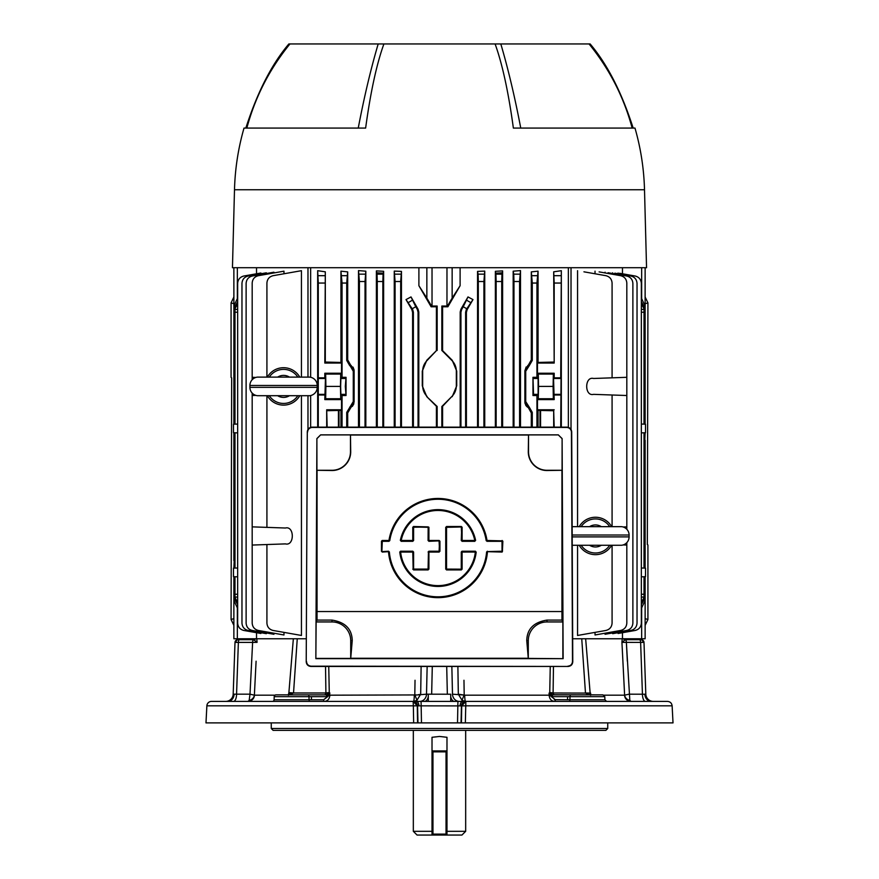 <?xml version="1.0" encoding="UTF-8"?>
<svg xmlns="http://www.w3.org/2000/svg" width="879" height="879" viewBox="0 0 879 879"><rect width="100%" height="100%" fill="white"/><g stroke="black" fill="none" stroke-linecap="round" stroke-linejoin="round"><path stroke-width="1.32" d="M446.982 831.314L465.672 831.314L461.936 835.05L432.018 835.05L432.018 737.294L439.5 736.448L446.982 737.294L446.982 835.05L417.064 835.05L413.328 831.314L432.018 831.314M432.018 750.93L446.982 750.93M432.018 751.864L432.962 751.864L432.962 835.05L446.038 835.05L432.962 835.05A0.934 0.934 0 0 1 432.018 834.116L446.982 834.116A0.934 0.934 0 0 1 446.038 835.05A0.934 0.934 0 0 0 446.982 834.116M446.038 835.05L446.038 751.864L432.962 751.864M446.038 751.864L446.982 751.864M595.61 694.849L552.43 694.74A1.868 0.901 110.9 0 0 551.122 696.443L555.385 699.772A1.681 0.846 90 0 1 554.55 701.398L457.926 701.398L465.859 701.398L461.717 705.826L672.127 705.826L673.017 722.89L461.431 722.89L461.717 705.903L413.35 705.837L417.283 705.826L413.141 701.398L413.35 705.826L206.873 705.826A4.67 4.67 0 0 1 211.542 701.398L421.074 701.398L421.481 722.89L461.431 722.89M640.736 639.703L639.516 639.703L640.736 639.703A2.802 2.34 90 0 1 643.087 642.395L640.626 642.406A2.802 1.121 -90 0 0 639.516 639.703L625.387 639.703L639.516 639.703M641.198 639.703A2.802 2.802 0 0 1 643.999 642.406L643.087 642.395M567.57 699.772L567.57 696.651M653.284 701.398A7.482 7.482 0 0 1 645.812 694.179L644.889 694.223A7.482 6.252 -90 0 0 651.141 701.398M419.668 701.398A7.482 6.856 -90 0 0 426.513 694.179L450.422 694.223M428.578 694.223L426.513 694.179L427.15 666.447M233.583 701.398A7.482 2.978 90 0 0 236.561 694.179L249.999 694.179L252.625 642.406A2.802 1.121 -90 0 1 253.69 639.703L239.484 639.703A2.802 1.121 90 0 0 238.374 642.406L235.001 642.406L233.188 694.179L236.561 694.179L238.374 642.406L252.625 642.406L251.669 661.206M237.802 639.703L239.484 639.703L237.802 639.703A2.802 2.802 0 0 0 235.001 642.406M308.068 694.849A1.868 0.934 90 0 1 309.001 696.651L274.204 696.651A1.868 1.868 0 0 1 276.072 694.849L325.768 694.849A1.868 0.934 90 0 1 326.702 696.651L309.001 696.651L309.056 699.772L323.615 699.772L327.878 696.443L323.615 699.772L311.43 699.772L311.43 696.651M274.204 696.651L274.094 699.772A1.681 1.681 0 0 1 272.413 701.398M450.718 694.223L450.718 701.398M428.282 694.223L428.282 701.398M465.826 701.398A4.67 4.395 90 0 0 461.442 705.903L461.025 722.89M271.259 722.89L271.259 728.493L607.741 728.493L607.741 722.89M607.741 728.493L605.873 730.372L273.127 730.372L271.259 728.493M457.519 722.89L457.926 701.398L413.405 701.398A6.538 0.879 90 0 0 414.295 695.19L426.513 694.179M417.283 705.903L417.569 722.89L205.983 722.89L206.873 705.826M413.646 722.89L413.35 705.837M413.174 701.398A4.67 4.395 90 0 1 417.558 705.903L417.975 722.89L421.481 722.89M672.127 705.826C671.743 703.112 670.183 701.64 667.458 701.398L465.859 701.398L465.354 722.89M465.65 705.837L461.717 705.903M554.55 701.398C551.353 701.123 549.54 699.058 549.111 695.19L552.298 696.651A1.868 0.934 90 0 1 553.232 694.849L602.928 694.849L604.796 696.651L569.999 696.651L569.944 699.772L604.906 699.772L606.587 701.398M297.256 638.769L293.531 692.993L288.894 692.586L293.344 638.769M325.9 693.081L329.262 693.081L328.076 694.179L325.065 694.849L325.9 693.081L325.538 666.447L325.9 692.993A9.35 0.714 -0.9 0 1 329.273 692.586L329.889 695.19C329.46 699.047 327.647 701.112 324.45 701.398A1.681 0.846 90 0 1 323.615 699.772M328.746 666.447L329.273 692.586L328.746 666.447M404.933 701.398L324.45 701.398M416.679 694.937L328.911 695.19L327.878 696.443A1.868 0.901 69.1 0 0 326.57 694.74L325.065 694.849L326.57 694.74M328.076 694.179L328.911 695.19L329.933 693.081L328.076 694.179M288.675 694.849A1.868 1.461 -177.3 0 1 289.213 694.179L288.872 693.081L293.531 692.993L289.334 694.74A1.868 1.527 -122.8 0 0 288.971 694.849M283.39 694.849L311.43 694.849M254.449 695.19A6.538 6.483 -90 0 1 247.966 701.398L249.175 700.442L249.999 694.179L254.449 695.19L274.995 695.19M256.877 642.362L253.69 639.703L257.064 642.362L252.625 642.406M239.484 639.703L253.69 639.703A2.802 2.791 116.4 0 0 255.723 638.769M256.866 639.538L257.031 641.868M288.279 695.19L288.894 692.586M256.097 661.206L254.383 695.069A6.538 5.856 -12.5 0 1 249.175 700.442M225.716 701.398A7.482 7.482 0 0 0 233.188 694.179M326.702 696.651L327.878 696.443M291.399 694.674L291.96 694.52M288.872 693.081L288.598 695.19M463.969 680.258L464.2 695.069L458.431 694.212M462.145 700.442L465.595 701.398A6.538 0.879 -90 0 1 464.705 695.19L464.2 695.069A6.538 0.626 116 0 0 462.145 700.442L458.322 694.179L457.882 666.447M418.294 694.729L419.514 694.509M413.405 701.398L416.855 700.442L420.678 694.179L421.118 666.447L420.678 694.179M415.031 680.258L414.8 695.069A6.538 0.626 64 0 1 416.855 700.442M459.332 701.398A7.482 6.856 -90 0 1 452.487 694.179L464.2 695.069M550.254 666.447L549.738 693.081L550.254 666.447M549.727 692.586A9.35 0.714 -179.1 0 1 553.1 692.993L553.462 666.447L553.1 693.081L553.935 694.849L552.43 694.74M645.417 701.398A7.482 2.978 90 0 1 642.439 694.179L640.626 642.406L621.936 642.362L624.617 695.069A6.538 5.856 -167.5 0 0 629.825 700.442L631.034 701.398A6.538 6.483 90 0 1 624.551 695.19L629.001 694.179L644.889 694.223M629.825 700.442L626.375 642.406A2.802 1.121 -90 0 0 625.31 639.703L621.936 642.362L622.211 638.769L621.936 642.362L622.848 642.362M643.999 642.406L645.812 694.179M590.402 695.19L590.611 693.081L589.644 694.707M588.194 694.784L589.117 694.849M570.932 694.849A1.868 0.934 90 0 0 569.999 696.651L552.298 696.651M589.315 694.849L585.48 693.081L590.611 693.081L590.721 695.19M589.787 694.179A1.868 1.461 -2.7 0 1 590.325 694.849M554.363 699.651L569.944 699.772A1.681 0.846 90 0 1 569.098 701.398M552.32 694.707L550.924 694.179L550.089 695.19L549.067 693.081L553.1 693.081L553.935 694.849L550.924 694.179L549.738 693.081M553.1 692.993L585.48 693.081L581.744 638.769M585.469 692.993L590.128 693.081M585.656 638.769L590.106 692.586M622.903 661.206L621.936 642.362L625.31 639.703A2.802 2.791 63.6 0 1 623.277 638.769M464.705 695.19L549.111 695.19L549.067 693.081L550.924 694.179M412.603 312.419L411.855 309.617L412.636 309.408L413.383 312.21L412.603 312.419L412.603 427.15M412.636 309.408L406.021 299.596L411.855 309.617M406.021 299.596L411.009 296.926L415.756 306.716L417.305 309.408L418.063 309.199L411.009 296.926M418.063 309.199L418.811 312.001L418.811 427.15M376.388 427.15L376.388 270.886L383.64 271.314L383.64 427.15M358.5 427.15L358.5 270.6L365.829 271.193L365.829 427.15M394.264 427.15L394.264 271.106L401.45 271.391L401.45 427.15M436.413 306.782L437.16 306.035L431.545 306.035L431.117 306.782L436.413 306.782L436.413 350.644L426.787 360.258L422.283 371.103L422.283 385.826L426.787 396.671L436.413 406.285L436.413 427.15M431.117 306.782L418.898 285.708L418.898 267.71M310.639 267.71L310.639 377.267M310.639 395.55L310.639 427.348M317.671 427.15L317.671 270.688L325.307 271.82L324.812 363.049L341.535 363.049L340.942 362.445L340.942 271.171L347.688 271.886L347.688 359.874L350.666 365.17L349.765 365.697L346.722 360.434L347.688 359.874M340.942 362.445L325.307 362.06L325.307 271.82M351.128 365.444L349.765 365.697L351.128 365.444L354.116 370.74L353.896 369.114M354.116 402.088L347.688 412.943L346.722 412.383L353.27 401.604L354.116 402.088L354.116 370.74L353.27 371.224L350.227 365.961M347.688 412.943L347.688 427.15M641.34 424.052L645.505 424.194L645.505 432.743L641.34 432.886M641.34 567.988L645.505 568.142L645.505 576.679L641.34 576.833M641.34 594.248L644.01 594.27L644.01 576.734L645.131 576.712L645.131 638.769L645.131 600.445L641.34 608.554M645.131 432.754L644.801 440.258M644.01 440.28L645.131 440.247L645.131 560.626L644.01 560.604M325.659 398.747L325.889 386.408L340.47 386.408L340.7 398.747L325.659 398.747L324.812 399.593L325.461 378.475L324.812 377.827L318.275 377.827L318.275 427.15M347.688 271.886L346.722 283.049L342.052 283.049L342.052 377.311L340.887 378.475L340.623 386.408L340.887 394.352L342.052 395.517L342.052 427.15M342.052 377.311L346.029 377.311L345.315 386.408L346.029 395.517L342.052 395.517M452.147 267.71L452.147 298.135L460.102 285.708L447.883 306.782L447.455 306.035L441.84 306.035L442.587 306.782L447.883 306.782M452.147 298.135L447.455 306.035M441.84 306.035L441.84 350.424L442.587 350.644L442.587 306.782M442.587 427.15L442.587 406.285L451.949 396.396A14.954 14.954 0 0 0 456.322 385.826L456.322 371.103A14.954 14.954 0 0 0 451.949 360.533L441.84 350.424M452.213 396.671L456.717 385.826L456.717 371.103L452.213 360.258L442.587 350.644M442.587 405.757L441.84 406.505L441.84 427.15M426.787 396.671L437.16 406.505L437.16 427.15M437.16 406.505L436.413 405.757M436.413 350.644L427.051 360.533A14.954 14.954 0 0 0 422.678 371.103L422.678 385.826A14.954 14.954 0 0 0 427.051 396.396M437.16 306.035L437.16 350.424M431.545 306.035L426.853 298.135L426.853 267.71M418.898 285.708L426.853 298.135M441.84 406.505L451.949 396.396M460.102 285.708L460.102 267.71M349.765 407.131L350.666 407.658M346.722 412.383L346.722 427.15M533.542 394.352L532.971 395.517L536.948 395.517L538.113 394.352L538.113 378.475L536.948 377.311L532.971 377.311L533.542 394.352L538.113 394.352M532.971 377.311L532.971 395.517M536.948 283.049L532.278 283.049L531.312 271.886L538.058 271.171L536.948 283.049L536.948 377.311M529.235 365.697L528.334 365.17L531.312 359.874L532.278 360.434L529.235 365.697L525.73 371.224L524.884 370.74L527.872 365.444L528.773 365.961L528.334 365.17M531.312 271.886L531.312 359.874M532.278 283.049L532.278 360.434M553.693 427.15L553.693 410.757L538.058 410.372L537.465 409.779L537.465 399.593L554.188 399.593L553.341 398.747L553.111 386.408L553.341 374.069L554.188 373.234L554.188 377.827L553.539 378.475L554.188 399.593M553.693 410.757L554.188 427.15M554.188 409.779L537.465 409.779M554.188 377.827L560.725 377.827L561.044 378.475L560.725 427.15M554.188 395.001L560.725 395.001M537.465 399.593L538.3 398.747L553.341 398.747M538.3 398.747L538.53 386.408L553.111 386.408M538.53 386.408L538.3 374.069L553.341 374.069M554.188 373.234L537.465 373.234L537.465 363.049L554.188 363.049L553.693 271.82L561.329 270.688L560.725 377.827M538.3 374.069L537.465 373.234M537.465 363.049L538.058 362.445L553.693 362.06M560.725 283.049L554.188 283.049L553.693 271.82M554.188 283.049L554.188 363.049M561.329 427.15L561.329 270.688M538.058 427.15L538.058 410.372M538.058 362.445L538.058 271.171M536.948 395.517L536.948 427.15M532.278 412.383L531.312 412.943L531.312 427.15L531.312 412.943L528.334 407.658L529.235 407.131L532.278 412.383L532.278 427.15M526.675 406.439L527.872 407.373L524.884 402.088L524.884 370.74L526.158 366.972M525.104 403.714L524.884 402.088L525.73 401.604L525.73 371.224M525.73 401.604L529.235 407.131M342.052 283.049L340.942 271.171M346.029 377.311L346.029 395.517M325.889 386.408L325.659 374.069L324.812 373.234L324.812 377.827M340.47 386.408L340.7 374.069L341.535 373.234L324.812 373.234M340.7 374.069L325.659 374.069M340.7 398.747L341.535 399.593L324.812 399.593M340.942 427.15L340.942 410.372L341.535 409.779L326.691 409.779L327.153 427.15M340.942 410.372L327.153 410.713M326.691 427.15L326.691 409.779M341.535 409.779L341.535 399.593M324.812 395.001L318.275 395.001M325.307 362.06L324.812 363.049M324.812 283.049L318.275 283.049L317.671 270.688M318.275 283.049L318.275 377.827M341.535 373.234L341.535 363.049M346.722 283.049L346.722 360.434M353.27 401.604L353.27 371.224M237.66 604.609L234.99 599.61L234.99 576.734L233.869 576.712L233.869 638.769L233.869 600.445L235.056 600.412M233.869 568.12L234.199 560.626M234.99 424.139L234.199 424.161M266.348 273.534L266.348 272.809L248.142 276.017C244.329 276.995 242.263 279.456 241.967 283.379L241.967 623.101C242.263 627.024 244.329 629.485 248.142 630.463L266.348 633.671L266.348 632.946M237.66 576.833L233.495 576.679L233.495 568.142L237.66 567.988M237.66 432.886L233.495 432.743L233.495 424.194L237.66 424.052L234.99 424.15L234.99 309.408L237.66 309.43M237.66 303.837L234.99 308.749L234.99 306.716L237.66 301.717M234.99 308.749L234.99 309.408M233.495 432.743L234.99 432.798L234.99 568.087M234.99 597.588L237.66 602.489M266.919 544.54L285.422 543.892C294.586 546.288 294.586 525.631 285.422 528.015L252.185 526.862L252.185 545.057L266.919 544.54L266.919 623.101C267.227 627.024 269.293 629.485 273.105 630.463L301.442 635.462L301.442 395.704M266.919 395.704L266.919 527.367M301.442 377.113L301.442 270.688L273.105 275.687C269.293 276.665 267.227 279.126 266.919 283.049L266.919 377.113M252.185 393.1L252.185 395.517L255.844 395.385M255.844 377.443L252.185 377.311L252.185 379.728M283.972 273.765L283.972 271.171L258.371 275.687C254.547 276.665 252.493 279.126 252.185 283.049L252.185 377.311M252.185 395.517L252.185 526.862M285.422 543.892C294.586 546.288 294.586 525.631 285.422 528.015M252.185 545.057L252.185 623.101C252.493 627.024 254.547 629.485 258.371 630.463L283.972 634.979L283.972 632.375M260.898 273.765L260.898 273.006L243.835 276.017C240.022 276.995 237.967 279.456 237.66 283.379L237.66 623.101C237.967 627.024 240.022 629.485 243.835 630.463L260.898 633.473L260.898 632.715M273.94 272.94L273.94 272.204L252.306 276.017C248.482 276.995 246.428 279.456 246.12 283.379L246.12 623.101C246.428 627.024 248.482 629.485 252.306 630.463L273.94 634.275L273.94 633.21M233.891 600.445L237.66 608.554M256.525 632.704L256.525 638.769L233.869 638.769M234.99 560.604L233.869 560.626L233.869 440.247L234.99 440.28M233.869 440.247L233.869 432.754M307.98 267.71L307.98 377.113M307.98 395.704L307.98 429.402M256.525 273.776L256.525 267.71M256.525 638.769L306.332 638.769M234.99 406.494L233.869 406.505L233.869 424.172M233.869 406.505L233.869 350.424L234.99 350.435M235.034 306.068L233.891 306.035L233.869 350.424M233.891 306.035L233.869 267.71L233.869 306.035L237.66 297.926M273.94 634.275L270.93 633.748M260.898 633.473L259.448 633.221M283.972 634.979L279.896 634.264M301.442 635.462L295.058 634.33M266.348 633.671L264.194 633.298M382.98 274.149L383.167 273.182L376.871 272.809L377.135 274.149M317.868 392.55L317.813 386.419M317.813 386.397L317.868 380.277M352.325 406.439L353.896 403.725M350.227 406.856L351.128 407.373M353.468 367.982L352.842 366.972M348.15 362.214L347.908 361.5M340.656 390.122L340.656 382.695M347.919 411.295L348.337 410.196M612.652 632.946L612.652 633.671L630.858 630.463C634.671 629.485 636.737 627.024 637.033 623.101L637.033 283.379C636.737 279.456 634.671 276.995 630.858 276.017L614.806 273.182M599.104 271.886L620.629 275.687C624.453 276.665 626.507 279.126 626.815 283.049L626.815 377.311L612.081 377.827L612.081 283.049C611.773 279.126 609.707 276.665 605.895 275.687L583.942 271.82M612.081 377.827L593.578 378.475C584.414 376.08 584.414 396.737 593.578 394.352L626.815 395.517L626.815 526.862L623.156 526.982M641.34 297.926L645.109 306.035L645.131 267.71L645.131 306.035L643.966 306.068M644.01 350.435L645.131 350.424L645.131 406.505L644.01 406.494M645.131 306.035L645.131 350.424M645.131 406.505L645.131 424.172L644.01 424.139M645.131 560.626L645.131 568.12M643.944 600.412L645.109 600.445M622.475 632.704L622.475 638.769L645.131 638.769M571.02 267.71L571.02 429.402M612.652 273.534L612.652 272.809M626.815 377.311L626.815 395.517M626.815 526.862L626.815 529.268M626.815 542.651L626.815 623.101C626.507 627.024 624.453 629.485 620.629 630.463L595.028 634.979L595.028 632.375M623.156 544.925L626.815 545.057M577.558 545.255L577.558 635.462L605.895 630.463C609.707 629.485 611.773 627.024 612.081 623.101L612.081 545.255M612.081 395.001L612.081 526.664M593.578 378.475C584.414 376.08 584.414 396.737 593.578 394.352C584.414 396.737 584.414 376.08 593.578 378.475M577.558 270.688L577.558 526.664M595.028 271.171L595.028 273.765M644.01 594.27L644.01 599.61L641.34 604.609M641.34 602.489L644.01 597.588M645.505 432.743L644.01 432.798L644.01 568.087M645.505 424.194L644.01 424.15L644.01 312.21L641.34 312.232M641.34 301.717L644.01 306.716L644.01 312.21M644.01 306.716L644.01 308.749L641.34 303.837M641.34 309.43L644.01 309.408L644.01 308.749M618.102 632.715L618.102 633.473L635.165 630.463C638.978 629.485 641.033 627.024 641.34 623.101L641.34 283.379C641.033 279.456 638.978 276.995 635.165 276.017L619.552 273.259M618.102 273.765L618.102 273.006M605.06 633.21L605.06 634.275L626.694 630.463C630.518 629.485 632.572 627.024 632.88 623.101L632.88 283.379C632.572 279.456 630.518 276.995 626.694 276.017L608.07 272.732M605.06 272.94L605.06 272.204M622.475 273.776L622.475 267.71M572.668 638.769L622.475 638.769M531.081 361.522L530.663 362.631M525.532 404.834L526.158 405.856M528.334 407.658L528.773 406.856M530.85 410.603L531.092 411.317M501.865 274.149L502.129 272.809L495.833 273.182L496.02 274.149M568.361 427.348L568.361 267.71M461.695 309.408L460.937 312.21L460.189 312.001L460.937 309.199L461.695 309.408L463.244 306.716L467.991 296.926L472.979 299.596L466.364 309.408L467.145 309.617L466.397 312.419L466.397 427.15M466.397 312.419L465.617 312.21L466.364 309.408M465.617 312.21L465.617 427.15M460.937 312.21L460.937 427.15M460.189 312.001L460.189 427.15M467.991 296.926L460.937 309.199M467.145 309.617L472.979 299.596M418.811 312.001L418.063 312.21L417.305 309.408M383.079 274.149L382.859 281.511L377.256 281.511L377.036 274.149L383.079 274.149L383.64 271.314M377.256 427.15L377.256 281.511M382.859 427.15L382.859 281.511M377.036 274.149L376.388 270.886M359.423 427.15L359.423 281.511L358.5 270.6M365.829 271.193L365.027 281.511L359.423 281.511M365.027 427.15L365.027 281.511M395.089 427.15L395.089 281.511L394.264 271.106M401.45 271.391L400.692 281.511L395.089 281.511M400.692 427.15L400.692 281.511M501.964 274.149L501.744 281.511L496.141 281.511L495.921 274.149L501.964 274.149L502.612 270.886L502.612 427.15M496.141 427.15L496.141 281.511M501.744 427.15L501.744 281.511M495.921 274.149L495.36 271.314L495.36 427.15M513.754 274.149L513.171 271.193L520.5 270.6L519.577 281.511L513.973 281.511L513.754 274.149L519.797 274.149M513.973 427.15L513.973 281.511M519.577 427.15L519.577 281.511M520.5 427.15L520.5 270.6M513.171 271.193L513.171 427.15M478.088 274.149L477.55 271.391L484.736 271.106L483.911 281.511L478.308 281.511L478.088 274.149L484.131 274.149M478.308 427.15L478.308 281.511M483.911 427.15L483.911 281.511M484.736 427.15L484.736 271.106M477.55 271.391L477.55 427.15M495.36 271.314L502.612 270.886M413.383 312.21L413.383 427.15M418.063 312.21L418.063 427.15M645.131 618.596L647.922 619.53L647.922 544.969L647.34 544.486L647.922 302.837L645.131 303.771M540.014 410.416L540.014 427.15M645.131 297.025L647.922 302.837M540.563 427.15L540.563 410.427M647.922 619.53L645.131 625.343M495.108 43.95L500.81 43.95C508.161 68.87 514.808 96.91 520.753 128.07L513.369 128.07C508.48 92.24 502.392 64.2 495.108 43.95L383.892 43.95C376.608 64.2 370.52 92.24 365.631 128.07L244.021 128.07A246.12 246.12 0 0 0 234.495 189.754L232.452 267.71L646.548 267.71L644.505 189.754L234.495 189.754M632.166 128.07C623.771 96.965 609.389 68.925 589.051 43.95L500.81 43.95M588.282 43.95L590.139 43.95C607.301 64.2 621.64 92.24 633.166 128.07M245.834 128.07C257.36 92.24 271.699 64.2 288.861 43.95L290.718 43.95M365.631 128.07L358.247 128.07C364.192 96.888 370.839 68.848 378.19 43.95L289.949 43.95C269.611 68.925 255.229 96.965 246.834 128.07M378.19 43.95L383.892 43.95M644.505 189.754A246.12 246.12 0 0 0 634.979 128.07L513.369 128.07M572.141 526.664L621.607 526.664A8.416 8.416 0 0 1 629.089 535.025L572.185 535.025M611.663 526.664A18.69 18.69 0 0 0 579.217 526.664M579.217 545.255A18.69 18.69 0 0 0 611.663 545.255M572.196 536.893L629.089 536.893L629.089 535.025M629.089 536.893A8.416 8.416 0 0 1 621.607 545.255L572.229 545.255M317.209 387.342L317.209 385.474L249.911 385.474L249.911 387.342A8.416 8.416 0 0 0 257.393 395.704L309.727 395.704A8.416 8.416 0 0 0 317.209 387.342L249.911 387.342M249.911 385.474A8.416 8.416 0 0 1 257.393 377.113L309.727 377.113A8.416 8.416 0 0 1 317.209 385.474M299.783 377.113A18.69 18.69 0 0 0 267.337 377.113M267.337 395.704A18.69 18.69 0 0 0 299.783 395.704M428.073 540.563L428.161 526.884L428.908 527.257L428.908 540.486L439.181 540.486L428.82 540.937L439.093 540.937L439.555 551.309L439.929 541.233L439.181 540.486M502.118 551.682L487.351 551.594L502.118 551.682M306.496 661.48C306.782 664.315 308.331 665.875 311.144 666.183L310.88 666.447C308.057 666.15 306.507 664.59 306.222 661.755L307.298 431.798L306.222 661.755M566.735 427.414L567.01 427.15C569.823 427.447 571.394 428.996 571.702 431.798L571.427 432.061C571.119 429.26 569.559 427.71 566.735 427.414L312.265 427.414C309.441 427.71 307.881 429.26 307.573 432.061M307.298 431.798C307.606 428.996 309.177 427.447 311.99 427.15L312.265 427.414M567.01 427.15L311.99 427.15M567.856 666.183C570.669 665.875 572.218 664.315 572.504 661.48L572.778 661.755C572.493 664.59 570.943 666.15 568.12 666.447L311.144 666.183M571.427 432.061L572.504 661.48M572.778 661.755L571.702 431.798M310.88 666.447L568.12 666.447M562.879 658.404L562.879 621.947L546.991 621.947A18.69 18.69 0 0 0 528.29 640.637L528.29 658.404L563.142 658.668L562.11 438.577L562.066 470.287L546.991 470.287A18.448 18.448 0 0 1 528.532 451.839L528.532 434.896L528.29 451.839A18.69 18.69 0 0 0 546.991 470.529L562.066 470.287M562.879 621.947L561.956 620.091L546.991 620.091C533.729 622.222 526.993 629.067 526.763 640.637L528.29 658.404M389.023 540.937L382.2 540.86L389.023 541.31L389.397 540.618A49.147 49.147 0 0 1 486.57 540.618L502.118 540.86L487.01 540.486A49.609 49.609 0 0 0 388.957 540.486L389.397 540.618M381.915 541.31L381.827 551.309L382.288 540.937M487.01 540.86L502.118 540.86M487.351 551.594L502.03 551.221L502.03 540.937M502.491 541.233L502.491 551.309L502.491 541.233M486.933 541.31L502.403 541.31M502.118 540.486L502.854 541.233L502.381 551.572M502.118 552.056L487.427 551.682M487.054 552.023L487.427 552.056A49.609 49.609 0 0 1 437.984 597.654A49.609 49.609 0 0 1 388.54 552.056L388.914 552.023A49.235 49.235 0 0 0 437.984 597.28A49.235 49.235 0 0 0 487.054 552.023L487.351 551.221M486.977 551.946A49.147 49.147 0 0 1 437.984 597.193A49.147 49.147 0 0 1 388.979 551.946L388.914 552.023M388.979 551.946L388.617 551.221L382.2 551.682L388.617 551.594M388.957 540.486L382.2 540.486L381.453 541.233L381.453 551.309L382.2 551.682M382.2 552.056L388.54 551.682M382.288 551.594L388.617 551.221M381.915 551.221L382.288 541.31L389.023 541.31M413.152 569.163L413.229 551.968L413.152 569.163L412.778 552.056L400.615 552.056A37.577 37.577 0 0 0 475.341 552.056L461.651 551.968L461.277 569.46L446.18 569.087L446.554 526.961L461.354 526.51L462.101 527.257L462.101 540.486L474.792 540.486A37.577 37.577 0 0 0 401.176 540.486L412.778 540.486L412.778 527.257L413.526 526.51L428.161 526.884L413.526 526.51M413.152 552.056L400.154 552.012A38.028 38.028 0 0 0 475.803 552.012L462.101 552.056L462.101 569.163L461.354 569.911L446.477 569.911L446.18 569.087M446.18 527.334L446.477 526.51L461.354 526.51M462.101 569.163L461.277 569.46L461.277 551.968L462.101 551.682L461.728 569.163L446.554 569.087L446.554 527.334L461.277 526.961L462.013 540.937L475.253 540.497A38.028 38.028 0 0 0 400.703 540.497L412.778 540.486M475.44 551.594L476.176 552.045A38.401 38.401 0 0 1 399.791 552.045L400.527 551.221L399.791 552.045M475.341 551.682L462.013 551.221L461.277 551.968M412.778 551.682L400.253 552.089A37.951 37.951 0 0 0 475.715 552.089M412.855 551.594L413.602 551.968L413.602 569.087L428.073 569.087L428.447 551.968L428.447 569.087L413.229 569.087M439.181 551.682L428.82 551.594L439.181 552.056L428.908 552.056L428.908 569.163L428.073 569.46M413.602 569.46L428.161 569.537M412.778 569.163L413.526 569.537M428.447 569.087L428.534 552.056M439.093 551.594L439.555 541.233M428.82 551.594L428.073 551.968M412.855 540.937L413.602 540.563L413.602 526.961L428.447 527.334M439.181 552.056L439.555 551.309M439.467 551.221L428.82 551.221M428.82 541.31L439.181 540.86M413.602 540.563L413.152 527.257L413.229 540.563M413.152 527.257L428.073 526.961M412.778 540.86L400.813 540.409A37.951 37.951 0 0 1 475.154 540.409M461.354 526.884L446.477 526.51M461.728 540.486L461.728 527.257L461.277 540.563M446.477 569.911L461.354 569.911M316.934 470.287L332.009 470.287A18.448 18.448 0 0 0 350.468 451.839L350.468 434.896L350.71 451.839A18.69 18.69 0 0 1 332.009 470.529L316.934 470.287L316.89 438.577L315.858 658.668L563.142 658.668M315.858 658.668L316.121 621.947L317.044 620.091L317.055 470.529M317.055 611.542L561.945 611.542L561.945 470.529M350.71 435.017L528.29 435.017M562.066 438.632L558.319 434.896L562.11 438.577M528.532 434.896L558.319 434.896M561.945 611.542L561.956 620.091M316.89 438.577L320.637 434.863L558.363 434.863M320.637 434.863L316.934 438.632M350.468 434.896L320.681 434.896M316.121 658.404L350.71 658.404L350.71 640.637A18.69 18.69 0 0 0 332.009 621.947L316.121 621.947M317.044 620.091L332.009 620.091C345.238 622.189 351.985 629.034 352.237 640.637L350.71 658.404M233.869 303.771L231.078 302.837L231.078 377.399L231.66 377.882L231.078 619.53L233.869 618.596M338.986 427.15L338.986 410.416M338.437 410.427L338.437 427.15M231.078 302.837L233.869 297.025M233.869 625.343L231.078 619.53M450.718 696.728A7.482 4.098 90 0 0 454.509 701.398M428.282 696.728A7.482 4.098 90 0 1 424.491 701.398M234.111 694.223A7.482 6.252 -90 0 1 227.859 701.398M238.264 639.703A2.802 2.34 90 0 0 235.913 642.395M309.902 701.398A1.681 0.846 90 0 1 309.056 699.772L274.094 699.772M462.75 701.398A4.67 2.681 90 0 0 460.08 705.87M416.25 701.398A4.67 2.681 90 0 1 418.92 705.87M451.85 666.447L452.487 694.179M447.345 694.179L446.708 666.447M432.292 666.447L431.655 694.179M293.531 692.993L325.9 692.993M627.331 661.206L626.375 642.406M604.005 695.19L624.551 695.19M325.461 394.352L317.956 394.352M345.458 394.352L340.887 394.352M432.028 267.71L432.028 306.035M446.971 306.035L446.971 267.71M533.542 378.475L538.113 378.475M532.059 275.687L537.168 275.687M553.539 378.475L561.044 378.475M553.539 394.352L561.044 394.352M554.078 275.687L560.835 275.687M341.832 275.687L346.941 275.687M345.458 378.475L340.887 378.475M325.461 378.475L317.956 378.475M318.165 275.687L324.922 275.687M237.66 312.232L234.99 312.21M234.99 594.27L237.66 594.248M237.66 597.05L234.99 597.072M237.341 608.345L237.341 638.769M234.99 396.418L233.869 396.396M234.99 385.826L233.869 385.826M234.99 371.103L233.869 371.103M234.99 360.522L233.869 360.533M237.341 267.71L237.341 298.135M644.01 360.522L645.131 360.533M644.01 371.103L645.131 371.103M644.01 385.826L645.131 385.826M644.01 396.418L645.131 396.396M641.659 638.769L641.659 608.345M644.01 597.072L641.34 597.05M641.659 298.135L641.659 267.71M466.716 300.277L470.584 302.508M466.749 308.749L463.244 306.716M359.203 274.149L365.246 274.149M394.869 274.149L400.912 274.149M408.416 302.508L412.284 300.277M415.756 306.716L412.251 308.749M609.718 526.664A17.042 17.042 0 0 0 581.162 526.664M609.718 545.255A17.042 17.042 0 0 1 581.162 545.255M589.534 545.255A11.009 11.009 0 0 0 601.346 545.255M601.346 526.664A11.009 11.009 0 0 0 589.534 526.664M297.838 377.113A17.042 17.042 0 0 0 269.282 377.113M269.282 395.704A17.042 17.042 0 0 0 297.838 395.704M277.654 395.704A11.009 11.009 0 0 0 289.466 395.704M289.466 377.113A11.009 11.009 0 0 0 277.654 377.113M526.763 640.637L528.29 640.637M546.991 620.091L546.991 621.947M389.353 551.913A48.774 48.774 0 0 0 437.984 596.819A48.774 48.774 0 0 0 486.603 551.913M446.103 527.257L446.103 569.163M445.73 569.163L445.73 527.257M462.013 551.221L475.44 551.221M400.527 551.221L412.855 551.221M428.161 569.911L413.526 569.911M439.929 541.233L439.929 551.309M412.855 541.31L401.077 541.31M400.341 540.42A38.401 38.401 0 0 1 475.616 540.42M474.891 541.31L462.013 541.31M474.792 540.86L462.101 540.86M486.197 540.684A48.774 48.774 0 0 0 389.76 540.684M486.636 540.541A49.235 49.235 0 0 0 389.32 540.541M332.009 620.091L332.009 621.947M352.237 640.637L350.71 640.637M528.015 658.261L350.985 658.261M465.672 730.372L465.672 831.314M413.328 730.372L413.328 831.314M604.796 696.651L604.906 699.772"/></g></svg>
